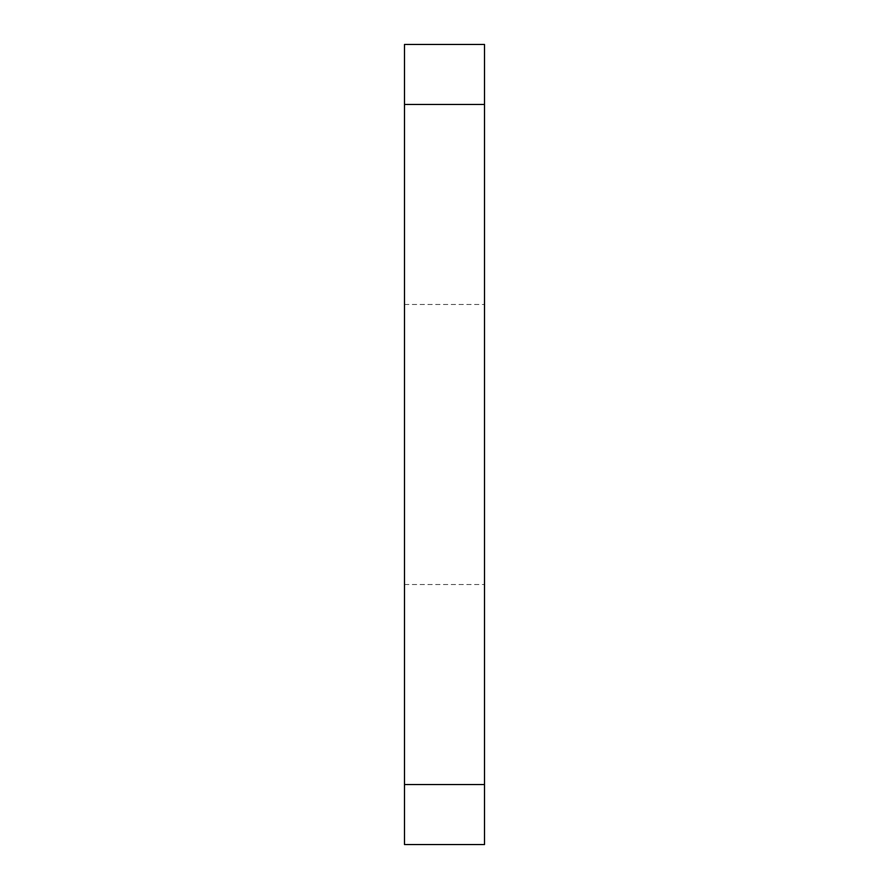 <?xml version="1.0" encoding="UTF-8"?>
<svg xmlns="http://www.w3.org/2000/svg" width="889" height="889" viewBox="0 0 889 889"><rect width="100%" height="100%" fill="white"/><g stroke="black" fill="none" stroke-linecap="round" stroke-linejoin="round"><path stroke-width="0.67" stroke-dasharray="4.45 3.33" d="M484.505 104.458L404.495 104.458L404.495 44.45L484.505 44.45L484.505 844.55L404.495 844.55L404.495 784.543L484.505 784.543M404.495 104.458L404.495 784.543M404.495 304.483L404.495 584.518L404.495 304.483L404.495 584.518L404.495 304.483L404.495 584.518L404.495 304.483L404.495 584.518L404.495 304.483L484.505 304.483L484.505 584.518L484.505 304.483L484.505 584.518L484.505 304.483L484.505 584.518L484.505 304.483L484.505 584.518L484.505 304.483L404.495 304.483M404.495 584.518L484.505 584.518L404.495 584.518"/><path stroke-width="1.33" d="M484.505 104.458L484.505 44.45L404.495 44.45L404.495 104.458L484.505 104.458L484.505 784.543L404.495 784.543L404.495 104.458M404.495 784.543L404.495 844.55L484.505 844.55L484.505 784.543"/></g></svg>
